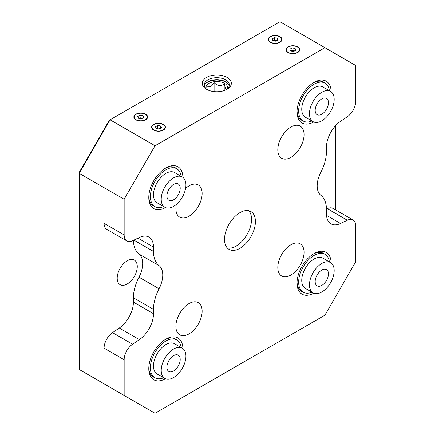 <?xml version="1.0" encoding="UTF-8"?>
<svg xmlns="http://www.w3.org/2000/svg" width="435" height="435" viewBox="0 0 435 435"><rect width="100%" height="100%" fill="white"/><g stroke="black" fill="none" stroke-linecap="round" stroke-linejoin="round"><path stroke-width="0.65" d="M311.922 121.001A21.848 12.615 -60 0 1 303.168 121.006A21.848 12.615 -60 0 1 298.644 111.001A21.848 12.615 -60 0 1 308.181 89.012A21.848 12.615 -60 0 1 325.021 83.161A21.848 12.615 -60 0 1 329.393 90.741M330.551 91.41L322.83 86.951A17.471 10.087 120 0 0 309.367 91.633A17.471 10.087 120 0 0 301.743 109.218A17.471 10.087 120 0 0 305.359 117.216L313.08 121.669A17.471 10.087 -60 0 1 309.464 113.671A17.471 10.087 -60 0 1 317.088 96.091A17.471 10.087 -60 0 1 330.551 91.41A17.471 10.087 -60 0 1 334.172 99.408A17.471 10.087 -60 0 1 326.544 116.993A17.471 10.087 -60 0 1 313.08 121.669M321.818 114.209A9.391 5.421 120 0 0 327.952 105.933A9.391 5.421 120 0 0 326.511 98.408A9.391 5.421 120 0 0 321.818 98.875A9.391 5.421 120 0 0 315.679 107.146A9.391 5.421 120 0 0 317.12 114.671A9.391 5.421 120 0 0 321.818 114.209M163.669 206.592A21.848 12.615 -60 0 1 154.92 206.598A21.848 12.615 -60 0 1 150.39 196.593A21.848 12.615 -60 0 1 159.933 174.604A21.848 12.615 -60 0 1 176.768 168.753A21.848 12.615 -60 0 1 181.139 176.333M182.303 177.001L174.582 172.543A17.471 10.087 120 0 0 161.113 177.224A17.471 10.087 120 0 0 153.49 194.809A17.471 10.087 120 0 0 157.106 202.808L164.827 207.267A17.471 10.087 -60 0 1 161.211 199.268A17.471 10.087 -60 0 1 168.84 181.683A17.471 10.087 -60 0 1 182.303 177.001A17.471 10.087 -60 0 1 185.919 185A17.471 10.087 -60 0 1 178.29 202.585A17.471 10.087 -60 0 1 164.827 207.267M173.565 199.801A9.391 5.421 120 0 0 179.698 191.525A9.391 5.421 120 0 0 178.263 184A9.391 5.421 120 0 0 173.565 184.467A9.391 5.421 120 0 0 167.431 192.743A9.391 5.421 120 0 0 168.867 200.269A9.391 5.421 120 0 0 173.565 199.801M163.669 377.781A21.848 12.615 -60 0 1 154.92 377.787A21.848 12.615 -60 0 1 150.39 367.782A21.848 12.615 -60 0 1 159.933 345.792A21.848 12.615 -60 0 1 176.768 339.942A21.848 12.615 -60 0 1 181.139 347.521M182.303 348.19L174.582 343.732A17.471 10.087 120 0 0 161.113 348.413A17.471 10.087 120 0 0 153.49 365.993A17.471 10.087 120 0 0 157.106 373.991L164.827 378.45A17.471 10.087 -60 0 1 161.211 370.451A17.471 10.087 -60 0 1 168.84 352.872A17.471 10.087 -60 0 1 182.303 348.19A17.471 10.087 -60 0 1 185.919 356.189A17.471 10.087 -60 0 1 178.29 373.768A17.471 10.087 -60 0 1 164.827 378.45M173.565 370.99A9.391 5.421 120 0 0 179.698 362.714A9.391 5.421 120 0 0 178.263 355.188A9.391 5.421 120 0 0 173.565 355.651A9.391 5.421 120 0 0 167.431 363.926A9.391 5.421 120 0 0 168.867 371.452A9.391 5.421 120 0 0 173.565 370.99M311.922 292.19A21.848 12.615 -60 0 1 303.168 292.195A21.848 12.615 -60 0 1 298.644 282.19A21.848 12.615 -60 0 1 308.181 260.201A21.848 12.615 -60 0 1 325.021 254.344A21.848 12.615 -60 0 1 329.393 261.924M330.551 262.599L322.83 258.14A17.471 10.087 120 0 0 309.367 262.822A17.471 10.087 120 0 0 301.743 280.401A17.471 10.087 120 0 0 305.359 288.4L313.08 292.858A17.471 10.087 -60 0 1 309.464 284.86A17.471 10.087 -60 0 1 317.088 267.28A17.471 10.087 -60 0 1 330.551 262.599A17.471 10.087 -60 0 1 334.172 270.597A17.471 10.087 -60 0 1 326.544 288.177A17.471 10.087 -60 0 1 313.08 292.858M321.818 285.398A9.391 5.421 120 0 0 327.952 277.122A9.391 5.421 120 0 0 326.511 269.597A9.391 5.421 120 0 0 321.818 270.059A9.391 5.421 120 0 0 315.679 278.335A9.391 5.421 120 0 0 317.12 285.86A9.391 5.421 120 0 0 321.818 285.398M268.553 39.536A6.552 3.784 0 0 0 268.553 39.628A6.552 3.784 0 0 0 270.467 42.304L270.467 42.304A6.552 3.784 0 0 0 279.738 42.304A6.552 3.784 0 0 0 281.652 39.628A6.552 3.784 0 0 0 281.652 39.536M270.467 42.124A6.552 3.784 180 0 1 268.553 39.449A6.552 3.784 180 0 1 272.593 35.953A6.552 3.784 180 0 1 279.732 36.774A6.552 3.784 180 0 1 281.652 39.449A6.552 3.784 180 0 1 277.612 42.945A6.552 3.784 180 0 1 270.467 42.124M271.179 42.712L270.467 42.304L271.179 42.712M204.363 85.945A12.555 7.248 180 0 1 212.797 80.056A12.555 7.248 180 0 1 225.683 81.796A12.555 7.248 180 0 1 229.245 85.945M134.094 117.374A6.661 3.844 180 0 1 134.203 116.836M147.291 116.836A6.661 3.844 180 0 1 147.405 117.374M145.535 119.87A6.661 3.844 0 0 0 147.411 117.194A6.661 3.844 0 0 0 146.927 115.759M135.883 119.826A6.878 3.969 0 0 0 145.611 119.826A6.878 3.969 0 0 0 145.611 114.209A6.878 3.969 0 0 0 135.883 114.209A6.878 3.969 0 0 0 135.883 119.826L135.883 119.826M324.907 47.698L279.966 21.75L110.093 119.826L79.208 173.32L124.149 199.268L155.034 145.768L324.907 47.698L355.792 65.527L355.792 101.197A13.104 7.564 -60 0 1 347.331 116.738L340.545 121.338A21.837 12.61 120 0 0 326.451 147.242L326.451 151.57A32.761 18.912 -60 0 1 320.889 172.162A21.837 12.61 120 0 0 320.889 195.342A32.761 18.912 -60 0 1 326.451 209.518L326.451 213.846A21.837 12.61 120 0 0 330.975 223.84A21.837 12.61 120 0 0 340.545 223.47L347.331 220.235A13.104 7.564 -60 0 1 353.079 220.012A13.104 7.564 -60 0 1 355.792 226.01L355.792 261.68L324.907 315.174L155.034 413.25L124.149 395.42L124.149 359.75A13.104 7.564 -60 0 1 132.604 344.21L139.39 339.604A21.837 12.61 120 0 0 153.49 313.7L153.49 309.377A32.761 18.912 -60 0 1 159.047 288.78A21.837 12.61 120 0 0 159.047 265.6A32.761 18.912 -60 0 1 153.49 251.43L153.49 247.102A21.837 12.61 120 0 0 148.966 237.102A21.837 12.61 120 0 0 139.39 237.477L132.604 240.707A13.104 7.564 -60 0 1 126.862 240.93A13.104 7.564 -60 0 1 124.149 234.933L124.149 199.268M155.034 145.768L110.093 119.826L109.283 120.294L79.208 172.38L79.208 369.473L124.149 395.42M297.725 46.893A6.878 3.969 0 0 0 287.997 46.893A6.878 3.969 0 0 0 287.997 52.51L287.997 52.51A6.878 3.969 0 0 0 297.725 52.51A6.878 3.969 0 0 0 297.725 46.893M163.375 124.459A6.878 3.969 0 0 0 153.642 124.459A6.878 3.969 0 0 0 153.642 130.076L153.642 130.076A6.878 3.969 0 0 0 163.375 130.076A6.878 3.969 0 0 0 163.375 124.459M227.075 77.43A14.524 8.385 0 0 0 206.538 77.43A14.524 8.385 0 0 0 206.538 89.289L206.538 89.289A14.524 8.385 0 0 0 227.075 89.289A14.524 8.385 0 0 0 227.075 77.43M279.966 36.638A6.878 3.969 0 0 0 270.238 36.638A6.878 3.969 0 0 0 270.238 42.255L270.238 42.255A6.878 3.969 0 0 0 279.966 42.255A6.878 3.969 0 0 0 279.966 36.638M335.717 125.552L335.717 209.991M304.06 134.627A18.564 10.717 120 0 0 300.215 126.128A18.564 10.717 120 0 0 285.909 131.104A18.564 10.717 120 0 0 277.802 149.781A18.564 10.717 120 0 0 281.652 158.28A18.564 10.717 120 0 0 295.952 153.31A18.564 10.717 120 0 0 304.06 134.627M304.06 252.316A18.564 10.717 120 0 0 300.215 243.817A18.564 10.717 120 0 0 285.909 248.793A18.564 10.717 120 0 0 277.802 267.476A18.564 10.717 120 0 0 281.652 275.975A18.564 10.717 120 0 0 295.952 271A18.564 10.717 120 0 0 304.06 252.316M202.134 311.161A18.564 10.717 120 0 0 198.289 302.662A18.564 10.717 120 0 0 183.983 307.637A18.564 10.717 120 0 0 175.881 326.321A18.564 10.717 120 0 0 179.726 334.819A18.564 10.717 120 0 0 194.032 329.844A18.564 10.717 120 0 0 202.134 311.161M224.525 239.386A21.837 12.61 120 0 0 229.049 249.385A21.837 12.61 120 0 0 245.878 243.535A21.837 12.61 120 0 0 255.41 221.556A21.837 12.61 120 0 0 250.892 211.557A21.837 12.61 120 0 0 234.057 217.408A21.837 12.61 120 0 0 224.525 239.386M176.327 204.439A18.564 10.717 120 0 0 175.881 208.626A18.564 10.717 120 0 0 179.726 217.125A18.564 10.717 120 0 0 194.032 212.155A18.564 10.717 120 0 0 202.134 193.472A18.564 10.717 120 0 0 198.289 184.973A18.564 10.717 120 0 0 185.604 188.377M331.155 262.996A24.132 13.931 120 0 0 314.097 253.567A24.132 13.931 120 0 0 297.029 283.12A24.132 13.931 120 0 0 313.727 293.179M182.907 348.587A24.132 13.931 120 0 0 165.844 339.159A24.132 13.931 120 0 0 148.781 368.717A24.132 13.931 120 0 0 165.479 378.776M182.907 177.404A24.132 13.931 120 0 0 165.844 167.97A24.132 13.931 120 0 0 148.781 197.528A24.132 13.931 120 0 0 165.479 207.587M331.155 91.812A24.132 13.931 120 0 0 314.097 82.378A24.132 13.931 120 0 0 297.029 111.936A24.132 13.931 120 0 0 313.727 121.996M153.49 313.7L133.415 302.113A21.837 12.61 -60 0 1 119.315 328.012L112.529 332.617A13.104 7.564 120 0 0 104.074 348.158L104.074 223.34A13.104 7.564 120 0 0 106.787 229.343L126.862 240.93M133.415 302.113L133.415 297.785A32.761 18.912 120 0 1 138.972 277.193A21.837 12.61 120 0 0 138.972 254.013A32.761 18.912 120 0 1 133.42 240.321M117.2 278.172A14.197 8.194 120 0 0 120.136 284.669A14.197 8.194 120 0 0 131.076 280.869A14.197 8.194 120 0 0 137.275 266.584A14.197 8.194 120 0 0 134.333 260.081A14.197 8.194 120 0 0 123.393 263.887A14.197 8.194 120 0 0 117.2 278.172M353.079 220.012L333.003 208.425A13.104 7.564 120 0 0 327.256 208.648L326.446 209.034M248.787 210.741A21.837 12.61 -60 0 1 251.55 219.327A21.837 12.61 -60 0 1 243.263 239.919A21.837 12.61 -60 0 1 227.293 247.972M324.515 254.056A21.951 12.675 120 0 0 323.526 253.371A21.951 12.675 120 0 0 313.303 254.045M297.051 282.201A21.951 12.675 120 0 0 301.575 291.385A21.951 12.675 120 0 0 302.662 291.901M176.262 339.648A21.951 12.675 120 0 0 175.272 338.963A21.951 12.675 120 0 0 165.055 339.637M148.797 367.792A21.951 12.675 120 0 0 153.327 376.976A21.951 12.675 120 0 0 154.414 377.493M176.262 168.459A21.951 12.675 120 0 0 175.272 167.774A21.951 12.675 120 0 0 165.055 168.448M148.797 196.604A21.951 12.675 120 0 0 153.327 205.793A21.951 12.675 120 0 0 154.414 206.304M324.515 82.867A21.951 12.675 120 0 0 323.526 82.182A21.951 12.675 120 0 0 313.303 82.857M297.051 111.012A21.951 12.675 120 0 0 301.575 120.201A21.951 12.675 120 0 0 302.662 120.712M286.681 48.443A6.661 3.844 0 0 0 286.203 49.878A6.661 3.844 0 0 0 288.073 52.553M297.649 52.553A6.661 3.844 0 0 0 299.525 49.878A6.661 3.844 0 0 0 299.041 48.443M299.405 49.519A6.661 3.844 180 0 1 299.514 50.058M286.208 50.058A6.661 3.844 180 0 1 286.317 49.519M134.573 115.759A6.661 3.844 0 0 0 134.089 117.194A6.661 3.844 0 0 0 135.965 119.87M152.332 126.009A6.661 3.844 0 0 0 151.848 127.45A6.661 3.844 0 0 0 153.724 130.125M163.294 130.125A6.661 3.844 0 0 0 165.169 127.45A6.661 3.844 0 0 0 164.686 126.009M165.05 127.085A6.661 3.844 180 0 1 165.164 127.624M151.853 127.624A6.661 3.844 180 0 1 151.962 127.085M226.33 89.692A12.555 7.248 0 0 0 229.365 84.961A12.555 7.248 0 0 0 225.683 79.839A12.555 7.248 0 0 0 207.925 79.839A12.555 7.248 0 0 0 204.249 84.961A12.555 7.248 0 0 0 207.283 89.692M268.922 38.188A6.661 3.844 0 0 0 268.438 39.628A6.661 3.844 0 0 0 270.314 42.304M279.89 42.304A6.661 3.844 0 0 0 281.76 39.628A6.661 3.844 0 0 0 281.282 38.188M281.646 39.264A6.661 3.844 180 0 1 281.755 39.802M268.449 39.802A6.661 3.844 180 0 1 268.558 39.264M151.956 127.357A6.552 3.784 0 0 0 151.956 127.45A6.552 3.784 0 0 0 153.876 130.125L154.583 130.533L153.876 130.125A6.552 3.784 0 0 0 163.141 130.125A6.552 3.784 0 0 0 165.061 127.45A6.552 3.784 0 0 0 165.061 127.357M163.141 124.595A6.552 3.784 180 0 1 165.061 127.27A6.552 3.784 180 0 1 161.015 130.766A6.552 3.784 180 0 1 153.876 129.945A6.552 3.784 180 0 1 151.956 127.27A6.552 3.784 180 0 1 156.002 123.774A6.552 3.784 180 0 1 163.141 124.595M155.464 126.797L156.279 128.559L159.324 129.026L161.554 127.738L160.738 125.981L157.693 125.514L155.464 126.797M156.643 128.613L157.693 128.01L157.693 125.514M160.738 128.211L160.738 125.981M157.693 128.01L160.374 128.423M134.197 117.107A6.552 3.784 0 0 0 134.197 117.194A6.552 3.784 0 0 0 136.117 119.87L136.824 120.277L136.117 119.87A6.552 3.784 0 0 0 145.382 119.87A6.552 3.784 0 0 0 147.302 117.194A6.552 3.784 0 0 0 147.296 117.107M145.382 114.34A6.552 3.784 180 0 1 147.302 117.015A6.552 3.784 180 0 1 143.256 120.511A6.552 3.784 180 0 1 136.117 119.69A6.552 3.784 180 0 1 134.197 117.015A6.552 3.784 180 0 1 138.243 113.519A6.552 3.784 180 0 1 145.382 114.34M137.705 116.547L138.52 118.304L141.565 118.777L143.795 117.488L142.979 115.732L139.934 115.259L137.705 116.547M138.885 118.358L139.934 117.754L139.934 115.259M142.979 117.956L142.979 115.732M139.934 117.754L142.615 118.168M286.312 49.791A6.552 3.784 0 0 0 286.312 49.878A6.552 3.784 0 0 0 288.231 52.553L288.938 52.961L288.231 52.553A6.552 3.784 0 0 0 297.496 52.553A6.552 3.784 0 0 0 299.41 49.878A6.552 3.784 0 0 0 299.41 49.791M297.496 47.029A6.552 3.784 180 0 1 299.41 49.699A6.552 3.784 180 0 1 295.37 53.195A6.552 3.784 180 0 1 288.231 52.374A6.552 3.784 180 0 1 286.312 49.699A6.552 3.784 180 0 1 290.352 46.208A6.552 3.784 180 0 1 297.496 47.029M289.819 49.231L290.634 50.987L293.679 51.46L295.909 50.172L295.088 48.416L292.048 47.942L289.819 49.231M290.999 51.047L292.048 50.438L292.048 47.942M295.088 50.645L295.088 48.416M292.048 50.438L294.723 50.857M226.504 82.449L226.504 82.449A13.719 7.917 180 0 1 227.336 82.976M206.108 83.128A13.431 7.754 180 0 1 207.31 82.335A13.431 7.754 180 0 1 226.303 82.335L226.303 82.335A13.431 7.754 180 0 1 227.5 83.128M206.277 82.976A13.719 7.917 180 0 1 207.103 82.449L207.103 82.449M227.63 88.637A10.918 6.302 0 0 0 221.632 82.161A10.918 6.302 0 0 0 209.083 83.357A10.918 6.302 0 0 0 205.978 88.637M226.021 89.838L224.204 84.189C220.828 86.358 217.456 85.836 214.096 82.623C212.671 84.836 211.437 86.206 210.399 86.744L206.696 86.897L207.348 89.724M214.096 91.595L214.096 82.623M224.204 90.572L224.204 84.189M272.06 38.976L272.875 40.732L275.921 41.205L278.144 39.917L277.329 38.16L274.284 37.693L272.06 38.976M273.24 40.792L274.284 40.189L274.284 37.693M277.329 40.39L277.329 38.16M274.284 40.189L276.964 40.602M124.149 359.75L104.074 348.158M104.074 223.34L124.149 234.933M132.604 344.21L112.529 332.617M139.39 339.604L119.315 328.012M153.49 309.377L133.415 297.785M153.49 247.102L137.982 238.146M133.877 240.104L153.49 251.43M159.047 288.78L138.972 277.193M159.047 265.6L138.972 254.013M347.331 220.235L327.256 208.648M340.545 223.47L326.511 215.363M300.59 119.516L303.168 121.006M322.438 81.671L325.021 83.161M152.337 205.108L154.92 206.598M174.185 167.263L176.768 168.753M152.337 376.297L154.92 377.787M174.185 338.446L176.768 339.942M300.59 290.705L303.168 292.195M322.438 252.855L325.021 254.344M279.025 42.712L279.738 42.304M162.434 130.533L163.141 130.125M144.676 120.277L145.382 119.87M296.784 52.961L297.496 52.553"/></g></svg>
